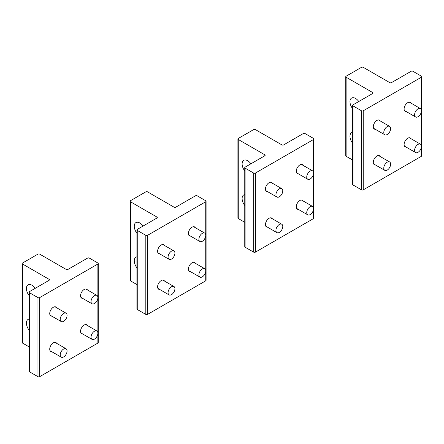 <?xml version="1.0" encoding="UTF-8"?>
<svg xmlns="http://www.w3.org/2000/svg" width="444" height="444" viewBox="0 0 444 444"><rect width="100%" height="100%" fill="white"/><g stroke="black" fill="none" stroke-linecap="round" stroke-linejoin="round"><path stroke-width="0.67" d="M414.596 114.669A4.84 2.797 120 0 0 415.601 116.977A4.84 2.797 120 0 0 419.297 115.712A4.84 2.797 120 0 0 421.445 110.895A4.84 2.797 120 0 0 420.44 108.586A4.84 2.797 120 0 0 416.744 109.851A4.84 2.797 120 0 0 414.596 114.669M414.596 150.255A4.84 2.797 120 0 0 415.601 152.558A4.84 2.797 120 0 0 419.297 151.299A4.84 2.797 120 0 0 421.445 146.476A4.84 2.797 120 0 0 420.44 144.172A4.84 2.797 120 0 0 416.744 145.432A4.84 2.797 120 0 0 414.596 150.255M383.783 132.462A4.84 2.797 120 0 0 384.787 134.765A4.84 2.797 120 0 0 388.483 133.505A4.84 2.797 120 0 0 390.631 128.682A4.84 2.797 120 0 0 389.627 126.379A4.84 2.797 120 0 0 385.93 127.639A4.84 2.797 120 0 0 383.783 132.462M383.783 168.043A4.84 2.797 120 0 0 384.787 170.352A4.84 2.797 120 0 0 388.483 169.086A4.84 2.797 120 0 0 390.631 164.269A4.84 2.797 120 0 0 389.627 161.96A4.84 2.797 120 0 0 385.93 163.22A4.84 2.797 120 0 0 383.783 168.043M306.743 176.94A4.84 2.797 120 0 0 307.748 179.243A4.84 2.797 120 0 0 311.444 177.983A4.84 2.797 120 0 0 313.592 173.16A4.84 2.797 120 0 0 312.587 170.857A4.84 2.797 120 0 0 308.891 172.117A4.84 2.797 120 0 0 306.743 176.94M198.89 239.211A4.84 2.797 120 0 0 199.889 241.514A4.84 2.797 120 0 0 203.585 240.254A4.84 2.797 120 0 0 205.733 235.431A4.84 2.797 120 0 0 204.734 233.128A4.84 2.797 120 0 0 201.038 234.388A4.84 2.797 120 0 0 198.89 239.211M91.037 301.476A4.84 2.797 120 0 0 92.036 303.785A4.84 2.797 120 0 0 95.732 302.525A4.84 2.797 120 0 0 97.88 297.702A4.84 2.797 120 0 0 96.881 295.393A4.84 2.797 120 0 0 93.185 296.659A4.84 2.797 120 0 0 91.037 301.476M275.929 194.733A4.84 2.797 120 0 0 276.928 197.036A4.84 2.797 120 0 0 280.625 195.776A4.84 2.797 120 0 0 282.773 190.953A4.84 2.797 120 0 0 281.774 188.65A4.84 2.797 120 0 0 278.077 189.91A4.84 2.797 120 0 0 275.929 194.733M168.076 256.998A4.84 2.797 120 0 0 169.075 259.307A4.84 2.797 120 0 0 172.772 258.042A4.84 2.797 120 0 0 174.919 253.224A4.84 2.797 120 0 0 173.92 250.916A4.84 2.797 120 0 0 170.224 252.181A4.84 2.797 120 0 0 168.076 256.998M60.218 319.269A4.84 2.797 120 0 0 61.222 321.573A4.84 2.797 120 0 0 64.918 320.313A4.84 2.797 120 0 0 67.066 315.49A4.84 2.797 120 0 0 66.062 313.187A4.84 2.797 120 0 0 62.365 314.446A4.84 2.797 120 0 0 60.218 319.269M306.743 212.521A4.84 2.797 120 0 0 307.748 214.829A4.84 2.797 120 0 0 311.444 213.564A4.84 2.797 120 0 0 313.592 208.747A4.84 2.797 120 0 0 312.587 206.438A4.84 2.797 120 0 0 308.891 207.703A4.84 2.797 120 0 0 306.743 212.521M198.89 274.792A4.84 2.797 120 0 0 199.889 277.095A4.84 2.797 120 0 0 203.585 275.835A4.84 2.797 120 0 0 205.733 271.012A4.84 2.797 120 0 0 204.734 268.709A4.84 2.797 120 0 0 201.038 269.969A4.84 2.797 120 0 0 198.89 274.792M91.037 337.063A4.84 2.797 120 0 0 92.036 339.366A4.84 2.797 120 0 0 95.732 338.106A4.84 2.797 120 0 0 97.88 333.283A4.84 2.797 120 0 0 96.881 330.98A4.84 2.797 120 0 0 93.185 332.24A4.84 2.797 120 0 0 91.037 337.063M275.929 230.314A4.84 2.797 120 0 0 276.928 232.617A4.84 2.797 120 0 0 280.625 231.357A4.84 2.797 120 0 0 282.773 226.534A4.84 2.797 120 0 0 281.774 224.231A4.84 2.797 120 0 0 278.077 225.491A4.84 2.797 120 0 0 275.929 230.314M168.076 292.585A4.84 2.797 120 0 0 169.075 294.888A4.84 2.797 120 0 0 172.772 293.628A4.84 2.797 120 0 0 174.919 288.805A4.84 2.797 120 0 0 173.92 286.502A4.84 2.797 120 0 0 170.224 287.762A4.84 2.797 120 0 0 168.076 292.585M60.218 354.85A4.84 2.797 120 0 0 61.222 357.159A4.84 2.797 120 0 0 64.918 355.894A4.84 2.797 120 0 0 67.066 351.076A4.84 2.797 120 0 0 66.062 348.768A4.84 2.797 120 0 0 62.365 350.033A4.84 2.797 120 0 0 60.218 354.85M29.049 330.059A7.87 4.545 60 0 1 27.09 320.379A7.87 4.545 60 0 1 28.039 319.464A7.87 4.545 60 0 1 29.049 319.125M22.2 263.514A1.21 0.699 180 0 0 22.555 264.008L49.09 279.326A1.21 0.699 180 0 1 49.445 279.82A1.21 0.699 180 0 1 49.09 280.314L29.404 291.68A1.21 0.699 180 0 0 29.049 292.174A1.21 0.699 180 0 0 29.404 292.668L37.962 297.613A1.21 0.699 180 0 0 39.677 297.613L97.88 264.008A1.21 0.699 180 0 0 98.235 263.514A1.21 0.699 180 0 0 97.88 263.02L89.322 258.075A1.21 0.699 180 0 0 87.612 258.075L67.921 269.441A1.21 0.699 180 0 1 66.212 269.441L39.677 254.123A1.21 0.699 180 0 0 37.962 254.123L22.555 263.02A1.21 0.699 180 0 0 22.2 263.514L22.2 342.585A1.21 0.699 180 0 0 22.555 343.079L29.049 346.831M35.209 288.328A7.87 4.545 -120 0 0 28.039 284.87A7.87 4.545 -120 0 0 27.09 285.781A7.87 4.545 -120 0 0 29.049 295.46M51.82 351.726A5.145 2.969 -60 0 1 50.799 351.487A5.145 2.969 -60 0 1 50.011 347.363A5.145 2.969 -60 0 1 53.369 342.835A5.145 2.969 -60 0 1 55.944 342.579A5.145 2.969 -60 0 1 56.66 343.34M51.82 316.145A5.145 2.969 -60 0 1 50.799 315.906A5.145 2.969 -60 0 1 50.011 311.782A5.145 2.969 -60 0 1 53.369 307.248A5.145 2.969 -60 0 1 55.944 306.993A5.145 2.969 -60 0 1 56.66 307.759M82.634 333.938A5.145 2.969 -60 0 1 81.613 333.699A5.145 2.969 -60 0 1 80.825 329.576A5.145 2.969 -60 0 1 84.188 325.041A5.145 2.969 -60 0 1 86.758 324.786A5.145 2.969 -60 0 1 87.474 325.552M82.634 298.357A5.145 2.969 -60 0 1 81.613 298.113A5.145 2.969 -60 0 1 80.825 293.989A5.145 2.969 -60 0 1 84.188 289.46A5.145 2.969 -60 0 1 86.758 289.205A5.145 2.969 -60 0 1 87.474 289.965M98.235 263.514L98.235 342.585A1.21 0.699 180 0 1 97.88 343.079L39.677 376.684A1.21 0.699 180 0 1 37.962 376.684L29.404 371.745A1.21 0.699 180 0 1 29.049 371.251L29.049 292.174M136.902 267.788A7.87 4.545 60 0 1 134.943 258.108A7.87 4.545 60 0 1 135.892 257.193A7.87 4.545 60 0 1 136.902 256.854M130.053 201.243A1.21 0.699 180 0 0 130.408 201.737L156.943 217.055A1.21 0.699 180 0 1 157.298 217.549A1.21 0.699 180 0 1 156.943 218.048L137.257 229.415A1.21 0.699 180 0 0 136.902 229.909A1.21 0.699 180 0 0 137.257 230.403L145.815 235.342A1.21 0.699 180 0 0 147.53 235.342L205.739 201.737A1.21 0.699 180 0 0 206.088 201.243A1.21 0.699 180 0 0 205.739 200.749L197.175 195.81A1.21 0.699 180 0 0 195.465 195.81L175.774 207.176A1.21 0.699 180 0 1 174.065 207.176L147.53 191.852A1.21 0.699 180 0 0 145.815 191.852L130.408 200.749A1.21 0.699 180 0 0 130.053 201.243L130.053 280.314A1.21 0.699 180 0 0 130.408 280.808L136.902 284.56M143.062 226.057A7.87 4.545 -120 0 0 135.892 222.599A7.87 4.545 -120 0 0 134.943 223.515A7.87 4.545 -120 0 0 136.902 233.194M159.674 289.46A5.145 2.969 -60 0 1 158.652 289.222A5.145 2.969 -60 0 1 157.864 285.098A5.145 2.969 -60 0 1 161.228 280.564A5.145 2.969 -60 0 1 163.797 280.308A5.145 2.969 -60 0 1 164.513 281.074M159.674 253.874A5.145 2.969 -60 0 1 158.652 253.635A5.145 2.969 -60 0 1 157.864 249.511A5.145 2.969 -60 0 1 161.228 244.983A5.145 2.969 -60 0 1 163.797 244.727A5.145 2.969 -60 0 1 164.513 245.488M190.487 271.667A5.145 2.969 -60 0 1 189.466 271.428A5.145 2.969 -60 0 1 188.678 267.305A5.145 2.969 -60 0 1 192.041 262.77A5.145 2.969 -60 0 1 194.611 262.515A5.145 2.969 -60 0 1 195.332 263.281M190.487 236.086A5.145 2.969 -60 0 1 189.466 235.847A5.145 2.969 -60 0 1 188.678 231.724A5.145 2.969 -60 0 1 192.041 227.189A5.145 2.969 -60 0 1 194.611 226.934A5.145 2.969 -60 0 1 195.332 227.7M206.088 201.243L206.088 280.314A1.21 0.699 180 0 1 205.739 280.808L147.53 314.419A1.21 0.699 180 0 1 145.815 314.419L137.257 309.474A1.21 0.699 180 0 1 136.902 308.98L136.902 229.909M244.755 205.517A7.87 4.545 60 0 1 242.796 195.837A7.87 4.545 60 0 1 243.745 194.922A7.87 4.545 60 0 1 244.755 194.583M237.912 138.972A1.21 0.699 180 0 0 238.262 139.466L264.802 154.79A1.21 0.699 180 0 1 265.151 155.283A1.21 0.699 180 0 1 264.802 155.777L245.11 167.144A1.21 0.699 180 0 0 244.755 167.638A1.21 0.699 180 0 0 245.11 168.132L253.674 173.071A1.21 0.699 180 0 0 255.383 173.071L313.592 139.466A1.21 0.699 180 0 0 313.947 138.972A1.21 0.699 180 0 0 313.592 138.478L305.034 133.539A1.21 0.699 180 0 0 303.319 133.539L283.633 144.905A1.21 0.699 180 0 1 281.918 144.905L255.383 129.581A1.21 0.699 180 0 0 253.674 129.581L238.262 138.478A1.21 0.699 180 0 0 237.912 138.972L237.912 218.048A1.21 0.699 180 0 0 238.262 218.542L244.755 222.289M250.921 163.792A7.87 4.545 -120 0 0 243.745 160.328A7.87 4.545 -120 0 0 242.796 161.244A7.87 4.545 -120 0 0 244.755 170.923M267.527 227.189A5.145 2.969 -60 0 1 266.505 226.951A5.145 2.969 -60 0 1 265.717 222.827A5.145 2.969 -60 0 1 269.081 218.293A5.145 2.969 -60 0 1 271.65 218.037A5.145 2.969 -60 0 1 272.372 218.803M267.527 191.608A5.145 2.969 -60 0 1 266.505 191.37A5.145 2.969 -60 0 1 265.717 187.246A5.145 2.969 -60 0 1 269.081 182.712A5.145 2.969 -60 0 1 271.65 182.456A5.145 2.969 -60 0 1 272.372 183.222M298.346 209.396A5.145 2.969 -60 0 1 297.325 209.157A5.145 2.969 -60 0 1 296.536 205.034A5.145 2.969 -60 0 1 299.894 200.505A5.145 2.969 -60 0 1 302.469 200.25A5.145 2.969 -60 0 1 303.185 201.01M298.346 173.815A5.145 2.969 -60 0 1 297.325 173.576A5.145 2.969 -60 0 1 296.536 169.453A5.145 2.969 -60 0 1 299.894 164.918A5.145 2.969 -60 0 1 302.469 164.663A5.145 2.969 -60 0 1 303.185 165.429M313.947 138.972L313.947 218.048A1.21 0.699 180 0 1 313.592 218.542L255.383 252.148A1.21 0.699 180 0 1 253.674 252.148L245.11 247.203A1.21 0.699 180 0 1 244.755 246.709L244.755 167.638M352.614 143.251A7.87 4.545 60 0 1 350.649 133.572A7.87 4.545 60 0 1 351.598 132.656A7.87 4.545 60 0 1 352.614 132.312M345.765 76.707A1.21 0.699 180 0 0 346.12 77.201L372.655 92.519A1.21 0.699 180 0 1 373.01 93.012A1.21 0.699 180 0 1 372.655 93.506L352.969 104.873A1.21 0.699 180 0 0 352.614 105.367A1.21 0.699 180 0 0 352.969 105.861L361.527 110.806A1.21 0.699 180 0 0 363.236 110.806L421.445 77.201A1.21 0.699 180 0 0 421.8 76.707A1.21 0.699 180 0 0 421.445 76.213L412.887 71.268A1.21 0.699 180 0 0 411.172 71.268L391.486 82.634A1.21 0.699 180 0 1 389.776 82.634L363.236 67.316A1.21 0.699 180 0 0 361.527 67.316L346.12 76.213A1.21 0.699 180 0 0 345.765 76.707L345.765 155.777A1.21 0.699 180 0 0 346.12 156.271L352.614 160.023M358.774 101.521A7.87 4.545 -120 0 0 351.598 98.057A7.87 4.545 -120 0 0 350.649 98.973A7.87 4.545 -120 0 0 352.614 108.652M375.38 164.918A5.145 2.969 -60 0 1 374.364 164.68A5.145 2.969 -60 0 1 373.571 160.556A5.145 2.969 -60 0 1 376.934 156.027A5.145 2.969 -60 0 1 379.509 155.772A5.145 2.969 -60 0 1 380.225 156.532M375.38 129.337A5.145 2.969 -60 0 1 374.364 129.099A5.145 2.969 -60 0 1 373.571 124.975A5.145 2.969 -60 0 1 376.934 120.441A5.145 2.969 -60 0 1 379.509 120.185A5.145 2.969 -60 0 1 380.225 120.951M406.199 147.131A5.145 2.969 -60 0 1 405.178 146.892A5.145 2.969 -60 0 1 404.39 142.768A5.145 2.969 -60 0 1 407.747 138.234A5.145 2.969 -60 0 1 410.323 137.979A5.145 2.969 -60 0 1 411.039 138.744M406.199 111.544A5.145 2.969 -60 0 1 405.178 111.305A5.145 2.969 -60 0 1 404.39 107.182A5.145 2.969 -60 0 1 407.747 102.653A5.145 2.969 -60 0 1 410.323 102.398A5.145 2.969 -60 0 1 411.039 103.158M421.8 76.707L421.8 155.777A1.21 0.699 180 0 1 421.445 156.271L363.236 189.877A1.21 0.699 180 0 1 361.527 189.877L352.969 184.937A1.21 0.699 180 0 1 352.614 184.443L352.614 105.367M49.09 279.326L49.09 280.314M22.555 264.008L22.555 343.079M97.88 264.008L97.88 343.079M29.404 292.668L29.404 371.745M37.962 297.613L37.962 376.684M39.677 297.613L39.677 376.684M156.943 217.055L156.943 218.048M130.408 201.737L130.408 280.808M205.739 201.737L205.739 280.808M137.257 230.403L137.257 309.474M145.815 235.342L145.815 314.419M147.53 235.342L147.53 314.419M264.802 154.79L264.802 155.777M238.262 139.466L238.262 218.542M313.592 139.466L313.592 218.542M245.11 168.132L245.11 247.203M253.674 173.071L253.674 252.148M255.383 173.071L255.383 252.148M372.655 92.519L372.655 93.506M346.12 77.201L346.12 156.271M421.445 77.201L421.445 156.271M352.969 105.861L352.969 184.937M361.527 110.806L361.527 189.877M363.236 110.806L363.236 189.877M404.462 110.545L415.601 116.977M409.301 102.153L420.44 108.586M404.462 146.126L415.601 152.558M409.301 137.74L420.44 144.172M373.643 128.333L384.787 134.765M378.488 119.947L389.627 126.379M373.643 163.919L384.787 170.352M378.488 155.528L389.627 161.96M296.603 172.81L307.748 179.243M301.448 164.424L312.587 170.857M188.75 235.081L199.889 241.514M193.59 226.695L204.734 233.128M80.897 297.352L92.036 303.785M85.736 288.961L96.881 295.393M265.79 190.604L276.928 197.036M270.629 182.218L281.774 188.65M157.936 252.875L169.075 259.307M162.776 244.483L173.92 250.916M50.078 315.14L61.222 321.573M54.923 306.754L66.062 313.187M296.603 208.397L307.748 214.829M301.448 200.005L312.587 206.438M188.75 270.662L199.889 277.095M193.59 262.276L204.734 268.709M80.897 332.933L92.036 339.366M85.736 324.547L96.881 330.98M265.79 226.185L276.928 232.617M270.629 217.799L281.774 224.231M157.936 288.456L169.075 294.888M162.776 280.07L173.92 286.502M50.078 350.727L61.222 357.159M54.923 342.335L66.062 348.768"/></g></svg>

